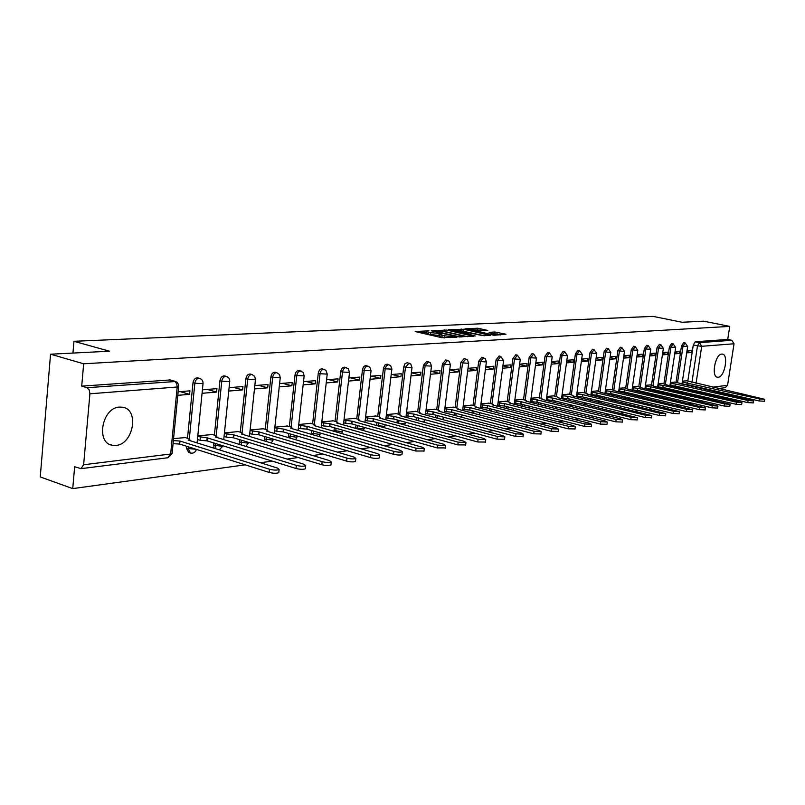 <?xml version="1.0" encoding="UTF-8"?>
<svg xmlns="http://www.w3.org/2000/svg" width="805" height="805" viewBox="0 0 805 805"><rect width="100%" height="100%" fill="white"/><g stroke="black" fill="none" stroke-linecap="round" stroke-linejoin="round"><path stroke-width="1.21" d="M428.964 330.785L415.169 331.549L441.613 337.657L456.636 337.245L442.176 335.494L439.973 334.447L442.468 333.874L428.572 332.364L426.409 331.338L428.964 330.785M674.902 390.184L675.003 391.16M662.807 391.783L662.958 392.83M650.39 393.424L650.631 394.561M637.661 395.104L638.033 396.362M624.61 396.845L625.203 398.234M611.206 398.636L612.202 400.095L613.682 400.447M597.451 400.488L598.447 401.796L599.926 402.158M583.333 402.399L585.798 403.909M568.833 404.382L571.268 405.72M553.951 406.424L556.325 407.572M538.696 408.548L540.96 409.473M523.089 410.781L525.142 411.436M376.992 422.474L376.629 425.543M356.001 425.07L355.639 428.361M334.296 427.767L333.944 431.299M311.837 430.564L311.515 434.368M288.582 433.472L288.331 437.568M264.483 436.491L264.352 440.929M239.508 439.631L239.588 444.461M213.597 442.891L214.05 448.204M186.7 446.302L186.498 448.345L188.732 452.491L190.03 452.903M119.502 407.078C102.054 407.551 95.483 443.082 112.398 445.276L115.98 445.417C133.338 444.38 139.547 409.574 122.752 407.239L119.502 407.078M721.763 354.079C715.232 354.049 711.006 376.68 717.436 377.233L718.181 377.253C724.711 377.082 728.837 354.733 722.447 354.109L721.763 354.079M487.77 330.452L477.757 328.219L464.918 328.863L494.039 335.272L505.983 334.226L494.713 332.002L489.108 332.324L496.101 334.478L488.534 333.914L469.637 329.255L482.477 330.714L487.77 330.452M83.629 464.747L170.66 454.01L177.201 387.014L89.908 393.796L83.629 464.747L81.043 468.651L74.644 466.759L72.732 488.615L40.25 476.932L50.554 354.2L109.49 351.211L73.959 341.3L653.056 316.385L682.117 322.262L703.59 321.175L729.743 326.397L83.66 363.79L81.708 386.128L86.95 387.708L175.56 381.5M50.554 354.2L83.66 363.79M446.735 330.07L431.249 330.795L457.532 336.812L473.571 336.319L446.735 330.07L446.513 331.891L444.068 331.62L459.786 335.202L462.04 336.259L457.482 336.359L434.418 331.086L444.068 331.62M448.345 329.597L463.72 329.265L490.376 335.423L482.104 335.504L468.943 332.827L464.958 333.079L475.222 335.987L448.315 329.879M687.148 385.434L687.269 384.649M687.822 380.996L693.286 344.943L697.502 345.828L699.454 342.658L731.836 340.284L734.039 343.775L727.559 385.323L725.164 387.698M72.732 488.615L245.223 464.837M260.438 462.734L272.231 461.114M287.093 459.061L298.202 457.532M312.722 455.529L323.197 454.08M337.396 452.128L347.267 450.77M361.153 448.848L370.461 447.57M384.045 445.698L392.83 444.481M406.133 442.649L414.414 441.512M427.445 439.711L435.253 438.634M448.023 436.874L455.389 435.857M467.906 434.137L474.859 433.181M487.136 431.49L493.686 430.584M505.731 428.924L511.91 428.069M523.733 426.439L529.559 425.634M541.161 424.034L546.655 423.279M558.046 421.709L563.228 420.995M574.408 419.455L579.298 418.781M590.286 417.262L594.885 416.628M605.692 415.139L610.019 414.545M620.635 413.086L624.71 412.522M635.155 411.083L638.989 410.55M649.263 409.141L652.865 408.638M662.968 407.25L666.359 406.777M676.301 405.408L679.47 404.975M689.261 403.617L692.24 403.214M701.88 401.886L704.667 401.494M714.166 400.186L716.772 399.833M719.569 391.975L719.449 392.77M718.946 396.01L718.805 396.865M729.743 326.397L727.72 339.438L731.836 340.284M89.908 393.796L89.224 389.912L86.95 387.708M185.301 437.578L173.558 438.634M177.794 395.325L189.588 394.339L180.209 391.622M189.588 394.339L189.93 390.838L178.136 391.794M212.279 434.519L197.778 435.897M202.055 393.303L216.595 392.085L207.277 389.429M216.595 392.085L216.948 388.654L202.407 389.831M238.25 431.581L224.444 432.889M228.751 391.069L242.617 389.912L233.339 387.326M242.617 389.912L242.969 386.541L229.103 387.668M263.295 428.743L250.124 429.991M254.471 388.926L267.683 387.829L258.465 385.283M267.683 387.829L268.045 384.508L254.823 385.585M287.455 426.006L274.877 427.193M279.255 386.863L291.863 385.806L282.706 383.321M291.863 385.806L292.225 382.556L279.607 383.572M310.76 423.37L298.756 424.487M303.153 384.86L315.198 383.864L306.091 381.429M315.198 383.864L315.56 380.664L303.515 381.64M333.28 420.824L321.809 421.89M326.226 382.939L337.728 381.983L328.682 379.598M337.728 381.983L338.09 378.833L326.589 379.769M355.035 418.359L344.077 419.365M348.505 381.087L359.503 380.161L350.517 377.827M359.503 380.161L359.855 377.072L348.867 377.968M376.076 415.974L365.601 416.94M370.038 379.286L380.544 378.41L371.618 376.126M380.544 378.41L380.906 375.372L370.401 376.217M396.422 413.669L386.41 414.585M390.858 377.545L400.9 376.71L392.035 374.466M400.9 376.71L401.262 373.721L391.22 374.536M416.125 411.446L406.535 412.311M410.993 375.865L420.602 375.07L411.808 372.866M420.602 375.07L420.965 372.121L411.355 372.906M435.193 409.282L426.026 410.107M430.484 374.245L439.681 373.48L430.947 371.316M439.681 373.48L440.043 370.582L430.846 371.326M453.678 407.189L444.903 407.974M449.361 372.665L458.166 371.93L449.713 369.867M458.166 371.93L458.528 369.082L449.723 369.797M471.599 405.156L463.197 405.911M467.655 371.145L476.087 370.441L467.997 368.479M476.087 370.441L476.449 367.633L468.017 368.318M488.977 403.194L480.937 403.899M485.385 369.666L493.455 368.992L485.717 367.14M493.455 368.992L493.817 366.225L485.747 366.879M505.842 401.282L498.134 401.957M502.582 368.227L510.31 367.583L502.904 365.822M510.31 367.583L510.672 364.856L502.944 365.48M522.214 399.431L514.828 400.075M519.265 366.839L526.681 366.215L519.577 364.554M526.681 366.215L527.034 363.528L519.628 364.132M538.112 397.63L531.038 398.244M535.466 365.49L542.57 364.896L535.758 363.307M542.57 364.896L542.932 362.25L535.828 362.824M553.558 395.879L546.776 396.463M551.194 364.172L558.006 363.608L551.485 362.099M558.006 363.608L558.358 360.992L551.556 361.546M568.582 394.178L562.071 394.732M566.479 362.904L573.009 362.351L566.75 360.922M573.009 362.351L573.361 359.785L566.841 360.308M583.172 392.528L576.944 393.051M581.331 361.656L587.59 361.133L581.602 359.785M587.59 361.133L587.952 358.597L581.693 359.1M597.38 390.918L591.393 391.421M595.781 360.459L601.778 359.956L596.032 358.658M601.778 359.956L602.14 357.45L596.133 357.933M611.196 389.358L605.461 389.831M609.828 359.282L615.584 358.799L610.069 357.571M615.584 358.799L615.946 356.333L610.19 356.796M624.65 387.839L619.146 388.282M623.503 358.145L629.027 357.682L623.734 356.514M629.027 357.682L629.379 355.247L623.855 355.689M637.751 386.35L632.468 386.782M636.815 357.028L642.108 356.595L637.037 355.478M642.108 356.595L642.46 354.18L637.168 354.613M650.521 384.911L645.449 385.313M649.776 355.951L654.857 355.528L649.987 354.462M654.857 355.528L655.21 353.154L650.128 353.566M662.958 383.502L658.098 383.884M662.394 354.894L667.275 354.492L662.606 353.476M667.275 354.492L667.627 352.147L662.746 352.54M675.083 382.123L670.414 382.496M674.701 353.868L679.38 353.486L674.902 352.52M679.38 353.486L679.732 351.161L675.053 351.544M675.335 386.913L675.465 386.068M676.029 382.345L681.513 345.838L683.022 346.15L685.196 342.96L683.697 342.638L681.513 345.838M663.219 388.433L663.36 387.527M663.924 383.723L669.438 346.744L670.957 347.066L673.181 343.836L671.662 343.514L669.438 346.744M650.792 390.002L650.943 389.026M651.517 385.142L657.051 347.68L658.581 348.012L660.855 344.731L659.325 344.409L657.051 347.68M638.043 391.612L638.194 390.566M638.778 386.591L644.342 348.646L645.882 348.978L648.206 345.647L646.667 345.325L644.342 348.646M624.952 393.273L625.113 392.146M625.706 388.08L631.281 349.622L632.841 349.964L635.215 346.593L633.666 346.261L631.281 349.622M611.508 394.973L611.679 393.766M612.283 389.61L617.878 350.638L619.448 350.98L621.883 347.569L620.323 347.227L617.878 350.638M597.702 396.724L597.884 395.436M598.487 391.19L604.112 351.674L605.682 352.026L608.188 348.565L606.608 348.223L604.112 351.674M583.514 398.535L583.706 397.157M584.319 392.8L589.954 352.751L591.544 353.103L594.1 349.591L592.52 349.239L589.954 352.751M568.924 400.407L569.125 398.928M569.749 394.47L575.404 353.848L577.014 354.2L579.63 350.648L578.03 350.286L575.404 353.848M553.921 402.329L554.142 400.749M554.766 396.181L560.441 354.975L562.061 355.337L564.748 351.725L563.138 351.362L560.441 354.975M538.485 404.311L538.716 402.631M539.36 397.942L545.045 356.142L546.676 356.504L549.433 352.842L547.813 352.479L545.045 356.142M522.606 406.364L522.848 404.563M523.492 399.753L529.197 357.34L530.837 357.712L533.665 353.989L532.035 353.616L529.197 357.34M506.254 408.477L506.506 406.555M507.16 401.615L512.876 358.567L514.526 358.95L517.434 355.176L515.784 354.794L512.876 358.567M489.41 410.671L489.671 408.608M490.336 403.536L496.061 359.835L497.732 360.227L500.821 356.414M472.042 412.935L472.324 410.731M472.998 405.519L478.734 361.143L480.414 361.546L483.604 357.672M454.141 415.279L454.443 412.925M455.127 407.572L460.863 362.492L462.553 362.904L465.843 358.97M435.686 417.704L435.998 415.199M436.692 409.675L442.428 363.89L444.129 364.303L447.52 360.308M416.628 420.22L416.96 417.533M417.664 411.858L423.4 365.319L425.121 365.742L428.622 361.697M396.956 422.826L397.298 419.958M398.012 414.102L403.748 366.808L405.478 367.231L409.101 363.125M377.716 416.427L383.452 368.338L385.193 368.781L386.491 365.611L388.936 364.595M356.736 418.831L362.461 369.928L364.212 370.37C364.786 367.523 366.003 366.084 367.875 366.064L368.086 366.124M335.041 421.317L340.746 371.568L342.507 372.021C343.101 369.113 344.359 367.654 346.291 367.644L346.532 367.704M312.592 423.893L318.277 373.258L320.058 373.721C320.652 370.763 321.95 369.274 323.962 369.274L324.224 369.344M289.337 426.559L295.012 375.019L296.793 375.492C297.397 372.474 298.746 370.954 300.829 370.954L301.13 371.035M265.258 429.327L270.893 376.841L272.694 377.324C273.308 374.234 274.696 372.695 276.87 372.705L275.069 372.222C272.905 372.222 271.516 373.762 270.893 376.841M240.282 432.194L245.887 378.722L247.699 379.225C248.332 376.076 249.771 374.506 252.025 374.516L250.214 374.023C247.96 374.013 246.521 375.583 245.887 378.722M214.382 435.173L219.946 380.685L221.767 381.188C222.401 377.978 223.901 376.378 226.245 376.388L224.424 375.895C222.079 375.875 220.59 377.475 219.946 380.685M187.495 438.262L193.009 382.717L194.84 383.24C195.494 379.95 197.034 378.32 199.479 378.34L199.962 378.491M73.959 341.3L72.943 353.063M686.695 352.872L691.183 352.499L691.535 350.205L687.037 350.567M686.907 380.785L682.429 381.137M691.183 352.499L686.886 351.574M499.15 356.021L496.061 359.835M481.913 357.279L478.734 361.143M464.143 358.567L460.863 362.492M445.809 359.895L442.428 363.89M426.892 361.274L423.4 365.319M407.35 362.693L405.026 363.699L403.748 366.808M387.175 364.162L384.76 365.178L383.452 368.338M366.315 365.671L366.124 365.631C364.252 365.641 363.035 367.08 362.461 369.928M344.741 367.241L344.53 367.191C342.598 367.201 341.33 368.66 340.746 371.568M322.413 368.871L322.191 368.811C320.179 368.821 318.871 370.3 318.277 373.258M299.299 370.552L299.047 370.481C296.965 370.491 295.616 372.001 295.012 375.019M198.03 377.937L197.648 377.827C195.213 377.807 193.663 379.437 193.009 382.717M686.766 389.529L686.705 388.644M727.72 339.438L695.238 341.783L693.286 344.943M81.708 386.128L170.257 379.97M426.378 331.59L426.187 333.2L428.341 334.236L428.572 332.364M439.822 335.584L428.341 334.236M439.933 334.689L439.731 336.319L441.945 337.375L442.176 335.494M444.36 337.939L441.945 337.375M426.268 332.475L420.401 332.757M467.554 336.691L446.513 331.891M484.358 335.776L461.275 330.795M460.561 330.634L452.873 330.07L463.267 332.556L467.262 332.314L460.561 330.634M500.75 334.91L494.874 333.793M481.974 330.714L478.019 330.01M173.367 440.597L180.008 441.049L269.494 469.245C273.75 470.261 276.97 470.362 279.134 469.516L277.524 468.087L188.199 440.104L189.839 439.691L188.682 438.634L184.677 437.387M278.852 472.102L278.792 472.686C276.618 473.531 273.408 473.441 269.152 472.414L179.716 444.088L173.075 443.636M179.716 444.088L180.008 441.049M197.728 436.471L207.398 437.89L296.351 465.391C300.527 466.377 303.646 466.477 305.719 465.682L304.059 464.284L215.277 436.984L216.837 436.592L215.639 435.555L211.655 434.338M305.427 468.238L305.367 468.782C303.304 469.587 300.174 469.496 295.999 468.49L207.096 440.878L200.083 440.285L200.385 437.296M197.426 439.45L200.083 440.285M207.096 440.878L207.398 437.89M224.374 433.493L233.772 434.851L322.151 461.678C326.256 462.644 329.295 462.754 331.268 461.99L329.577 460.621L241.359 433.976L242.828 433.613L241.601 432.587L237.646 431.4M330.976 464.525L330.915 465.028C328.943 465.803 325.904 465.703 321.809 464.727L233.46 437.779L226.608 437.196L226.909 434.267M224.072 436.421L226.608 437.196M233.46 437.779L233.772 434.851M250.053 430.625L259.17 431.933L346.985 458.115C351.01 459.061 353.959 459.162 355.85 458.437L354.12 457.089L266.485 431.088L267.884 430.735L266.626 429.729L262.692 428.562M355.548 460.953L355.498 461.416C353.616 462.161 350.658 462.05 346.633 461.114L258.868 434.801L252.156 434.227L252.458 431.349M249.751 433.503L252.156 434.227M258.868 434.801L259.17 431.933M274.807 427.858L283.672 429.105L370.874 454.684C374.828 455.6 377.706 455.711 379.517 455.016L377.756 453.698L290.726 428.29L292.054 427.958L290.766 426.972L286.852 425.835M379.215 457.512L379.165 457.944C377.354 458.649 374.476 458.538 370.531 457.622L283.36 431.933L276.789 431.359L277.101 428.532M274.495 430.685L276.789 431.359M283.36 431.933L283.672 429.105M298.685 425.191L307.299 426.388L393.897 451.384C397.781 452.269 400.588 452.39 402.319 451.716L400.528 450.428L314.111 425.603L315.369 425.282L314.061 424.316L310.177 423.199M402.017 454.191L401.967 454.594C400.236 455.268 397.429 455.157 393.544 454.262L306.987 429.166L300.557 428.602L300.869 425.825M298.373 427.968L300.557 428.602M306.987 429.166L307.299 426.388M321.728 422.605L330.12 423.762L416.084 448.194L424.295 448.546L422.484 447.278L336.691 422.997L337.889 422.695L336.55 421.75L332.696 420.653M423.994 450.991L415.742 451.031L329.809 426.489L323.509 425.936L323.811 423.199M321.416 425.332L323.509 425.936M329.809 426.489L330.12 423.762M343.997 420.109L352.157 421.216L437.497 445.125L445.507 445.477L443.666 444.239L358.517 420.492L359.654 420.2L358.285 419.264L354.452 418.198M445.195 447.902L437.145 447.902L351.845 423.903L345.667 423.36L345.979 420.673M343.685 422.796L345.667 423.36M351.845 423.903L352.157 421.216M365.51 417.704L373.46 418.761L458.156 442.156L465.974 442.519L464.113 441.301L379.608 418.057L380.685 417.785L379.306 416.869L375.492 415.823M465.662 444.913L457.804 444.893L373.148 421.407L367.09 420.864L367.402 418.228M365.198 420.341L367.09 420.864M373.148 421.407L373.46 418.761M386.309 415.37L394.058 416.396L478.11 439.289L485.747 439.661L483.865 438.463L400.005 415.712L401.041 415.45L399.632 414.545L395.849 413.518M485.435 442.036L477.757 441.985L393.746 418.992L387.809 418.459L388.121 415.863M385.998 417.966L387.809 418.459M393.746 418.992L394.058 416.396M406.445 413.106L413.991 414.102L497.389 436.521L504.856 436.894L502.954 435.726L419.747 413.438L420.733 413.186L419.314 412.301L415.561 411.295M504.544 439.238L497.047 439.168L413.679 416.648L407.853 416.125L408.165 413.569M406.133 415.662L407.853 416.125M413.679 416.648L413.991 414.102M425.925 410.912L433.291 411.878L516.035 433.845L523.341 434.217L521.419 433.07L438.866 411.234L439.802 410.993L438.363 410.117L434.64 409.131M523.029 436.541L515.693 436.451L432.979 414.394L427.254 413.871L427.566 411.355M425.614 413.428L427.254 413.871M432.979 414.394L433.291 411.878M444.803 408.799L451.987 409.725L534.077 431.259L541.222 431.631L539.29 430.504L457.381 409.101L458.287 408.87L456.827 408.014L453.124 407.048M540.91 433.935L533.735 433.815L451.665 412.2L446.05 411.687L446.373 409.202M444.491 411.275L446.05 411.687M451.665 412.2L451.987 409.725M463.096 406.736L470.1 407.632L551.546 428.753L558.539 429.125L556.587 428.029L475.332 407.028L476.198 406.817L474.729 405.972L471.056 405.016M558.217 431.41L551.194 431.269L469.788 410.077L464.274 409.564L464.586 407.129M462.784 409.182L464.274 409.564M469.788 410.077L470.1 407.632M480.827 404.744L487.669 405.609L568.461 426.318L575.303 426.7L573.341 425.624L492.741 405.026L493.566 404.814L492.086 403.989L488.434 403.053M574.991 428.954L568.109 428.803L487.347 408.014L481.933 407.511L482.245 405.106M480.515 407.149L481.933 407.511M487.347 408.014L487.669 405.609M498.023 402.812L504.705 403.647L584.843 423.963L591.554 424.356L589.582 423.289L509.635 403.084L510.42 402.882L508.931 402.067L505.309 401.152M591.242 426.58L584.5 426.409L504.393 406.012L499.07 405.519L499.382 403.154M497.711 405.177L499.07 405.519M504.393 406.012L504.705 403.647M514.717 400.93L521.238 401.745L600.731 421.689L607.312 422.072L605.33 421.025L526.027 401.192L526.782 401.001L525.273 400.196L521.68 399.3M606.99 424.275L600.389 424.094L520.926 404.08L515.693 403.587L516.005 401.252M514.405 403.265L515.693 403.587M520.926 404.08L521.238 401.745M530.918 399.109L537.297 399.894L616.147 419.475L622.597 419.868L620.595 418.831L541.946 399.361L542.671 399.179L541.151 398.384L537.589 397.499M622.275 422.041L615.805 421.85L536.985 402.198L531.843 401.715L532.155 399.411M530.606 401.403L531.843 401.715M536.985 402.198L537.297 399.894M546.655 397.328L552.894 398.103L631.1 417.332L637.419 417.715L557.402 397.579L558.096 397.398L556.577 396.624L553.045 395.758M637.107 419.878L630.758 419.667L552.582 400.367L547.521 399.884L547.833 397.62M546.343 399.602L547.521 399.884M552.582 400.367L552.894 398.103M561.95 395.607L568.048 396.352L645.61 415.239L651.819 415.632L572.436 395.849L573.1 395.678L571.57 394.913L568.058 394.058M651.507 417.765L645.278 417.543L567.736 398.586L562.755 398.113L563.067 395.879M561.638 397.841L562.755 398.113M567.736 398.586L568.048 396.352M576.813 393.927L582.78 394.661L659.718 413.217L665.805 413.609L587.046 394.168L587.69 393.997L586.151 393.243L582.669 392.407M665.494 415.722L659.375 415.491L582.468 396.865L577.577 396.392L577.879 394.188M576.511 396.141L577.577 396.392M582.468 396.865L582.78 394.661M591.273 392.297L597.109 393.011L673.413 411.254L679.4 411.647L601.255 392.528L596.867 390.797M679.078 413.73L673.081 413.488L596.797 395.185L591.977 394.722L592.289 392.548M590.961 394.48L591.977 394.722M596.797 395.185L597.109 393.011M605.33 390.717L611.045 391.401L686.725 409.343L692.612 409.735L615.09 390.938L610.693 389.238M692.29 411.798L686.393 411.546L610.743 393.544L605.994 393.092L606.306 390.948M605.028 392.86L605.994 393.092M610.743 393.544L611.045 391.401M619.025 389.167L624.62 389.841L699.676 407.481L705.452 407.873L628.544 389.389L624.157 387.718M705.14 409.916L699.344 409.665L624.308 391.954L619.639 391.502L619.941 389.389M618.713 391.29L619.639 391.502M624.308 391.954L624.62 389.841M632.348 387.668L637.822 388.322L712.274 405.67L717.949 406.062L641.655 387.879L637.258 386.239M717.637 408.085L711.942 407.823L637.52 390.405L632.911 389.962L633.223 387.869M632.036 389.751L632.911 389.962M637.52 390.405L637.822 388.322M645.318 386.199L650.692 386.833L724.53 403.909L730.115 404.301L654.415 386.41L650.027 384.79M729.803 406.304L724.208 406.032L650.38 388.896L645.852 388.453L646.153 386.39M645.016 388.262L645.852 388.453M650.38 388.896L650.692 386.833M657.957 384.77L663.219 385.394L736.464 402.198L741.958 402.591L666.852 384.971L662.475 383.391M741.647 404.573L736.142 404.291L662.918 387.426L658.45 386.994L658.752 384.951M657.655 386.813L658.45 386.994M662.918 387.426L663.219 385.394M670.283 383.381L675.435 383.985L748.087 400.528L753.49 400.92L674.6 382.023M753.178 402.882L747.765 402.601L675.133 385.998L670.736 385.565L671.028 383.552M669.981 385.394L670.736 385.565M675.133 385.998L675.435 383.985M682.288 382.023L759.417 398.908L764.73 399.3L686.423 380.685M764.418 401.232L759.085 400.95L687.047 384.599L682.7 384.176L683.002 382.184M681.986 384.005L682.7 384.176M687.047 384.599L687.349 382.617M427.083 331.167L427.153 330.593M454.241 337.406L454.312 336.812M440.577 334.276L440.647 333.683M676.492 391.502L676.401 390.536M664.467 393.182L664.306 392.126M652.151 394.923L651.909 393.776M639.552 396.724L639.19 395.466M626.743 398.606L626.149 397.207M614.034 400.477L612.756 399.008M600.299 402.188L599.011 400.87M586.181 403.939L584.903 402.782M571.681 405.75L570.423 404.764M556.758 407.602L555.551 406.827M541.413 409.514L540.306 408.96M525.625 411.486L524.709 411.194M378.35 426.016L378.722 422.947M376.649 425.382L384.146 426.419L385.052 425.885M357.37 428.854L357.742 425.563M355.669 427.918L363.286 428.964L364.242 428.401M335.685 431.802L336.047 428.27M333.984 430.534L341.723 431.611L342.729 431.007M313.276 434.871L313.598 431.078M311.535 433.251L319.414 434.338L320.471 433.704M290.092 438.091L290.353 433.996M288.301 436.058L296.31 437.165L297.427 436.491M266.133 441.462L266.264 437.024M264.221 438.967L272.372 440.094L273.559 439.379M241.379 445.004L241.299 440.174M239.266 441.975L247.558 443.122L248.876 442.488M215.851 448.767L215.398 443.454M213.375 445.105L221.818 446.272L223.146 445.859M196.42 449.371C195.504 452.299 193.542 453.537 190.544 453.074L188.3 448.918L188.511 446.876M186.498 448.345L196.179 449.301M691.334 386.38L691.455 385.595M691.928 382.466L697.502 345.828L701.708 346.291L696.043 383.401M695.57 386.531L695.45 387.316M701.044 388.594L703.379 388.302M712.697 387.155L727.559 385.323M734.039 343.775L701.708 346.291L699.454 342.658L695.238 341.783M676.834 387.255L676.955 386.41M677.518 382.677L683.022 346.15L687.651 346.532L685.196 342.96M664.729 388.785L664.86 387.879M665.433 384.066L670.957 347.066L675.667 347.448L673.181 343.836M652.312 390.355L652.452 389.379M653.036 385.484L658.581 348.012L663.36 348.394L660.855 344.731M639.573 391.975L639.723 390.918M640.307 386.943L645.882 348.978L650.742 349.36L648.206 345.647M626.491 393.635L626.652 392.508M627.246 388.443L632.841 349.964L637.781 350.346L635.215 346.593M613.058 395.346L613.239 394.138M613.833 389.982L619.448 350.98L624.479 351.372L621.883 347.569M599.262 397.107L599.443 395.819M600.057 391.562L605.682 352.026L610.814 352.419L608.188 348.565M585.084 398.918L585.285 397.539M585.899 393.182L591.544 353.103L596.767 353.496L594.1 349.591M570.514 400.789L570.715 399.32M571.339 394.853L577.014 354.2L582.327 354.592L579.63 350.648M555.52 402.721L555.742 401.142M556.376 396.573L562.061 355.337L567.475 355.74L564.748 351.725M540.105 404.714L540.336 403.033M540.97 398.334L546.676 356.504L552.19 356.907L549.433 352.842M524.226 406.767L524.478 404.965M525.122 400.155L530.837 357.712L536.462 358.104L533.665 353.989M507.885 408.9L508.146 406.968M508.8 402.027L514.526 358.95L520.272 359.352L517.434 355.176M491.05 411.093L491.322 409.041M491.986 403.959L497.732 360.227L503.588 360.63L500.72 356.394L499.05 356.001M473.702 413.368L473.994 411.164M474.668 405.951L480.414 361.546L486.391 361.938L485.254 358.587L481.813 357.249M455.821 415.722L456.123 413.368M456.807 408.004L462.553 362.904L468.661 363.297L467.504 359.905L464.022 358.537M437.367 418.157L437.679 415.642M438.373 410.127L444.129 364.303L450.367 364.695L449.2 361.254L445.678 359.865M418.328 420.683L418.66 417.996M419.365 412.311L425.121 365.742L431.49 366.144L430.303 362.642L426.751 361.234M398.666 423.299L399.008 420.431M399.723 414.565L405.478 367.231L411.999 367.633L410.792 364.091L407.199 362.653M379.437 416.899L385.193 368.781L391.864 369.173L390.636 365.571L387.004 364.112M358.477 419.314L364.212 370.37L371.045 370.773L369.797 367.11L366.124 365.631M336.782 421.82L342.507 372.021L349.511 372.413L348.243 368.7L344.53 367.191M314.342 424.406L320.058 373.721L327.222 374.124L325.934 370.35L322.191 368.811M291.108 427.083L296.793 375.492L304.149 375.885L303.163 372.393L299.047 370.481M267.039 429.86L272.694 377.324L280.241 377.716L279.516 374.546L276.87 372.705M242.074 432.748L247.699 379.225L255.447 379.608L254.712 376.388L252.025 374.516M216.183 435.747L221.767 381.188L229.727 381.58C229.878 378.954 228.711 377.223 226.245 376.388M189.306 438.866L194.84 383.24L203.031 383.623C203.172 380.956 201.995 379.195 199.479 378.34L197.648 377.827M203.071 383.24L197.084 442.891M229.767 381.218L223.75 439.59M255.487 379.276L249.439 436.421M280.271 377.404L274.203 433.372M304.179 375.593L298.102 430.444M327.253 373.842L321.165 427.626M349.541 372.162L343.433 424.909M371.075 370.531L364.967 422.283M391.884 368.952L385.786 419.757M412.029 367.422L405.931 417.312M405.177 423.44L400.306 423.752M431.52 365.943L425.422 414.957M424.668 421.075L421.568 421.558M450.398 364.514L444.31 412.673M443.545 418.791L441.623 419.294M468.681 363.125L462.613 410.47M461.829 416.567L460.792 417.03M486.411 361.777L480.364 408.326M503.608 360.469L497.571 406.263M520.292 359.201L514.274 404.251M513.721 408.387L513.469 410.319M536.482 357.963L530.485 402.309M552.21 356.776L546.233 400.427M567.495 355.609L561.538 398.596M582.337 354.482L576.41 396.815M596.777 353.375L590.88 395.084M610.824 352.308L604.947 393.414M624.499 351.272L618.643 391.773M637.802 350.256L631.975 390.194M650.752 349.269L644.956 388.644M663.38 348.303L657.605 387.145M675.677 347.368L669.941 385.675M687.661 346.452L681.956 384.257M169.131 379.809L175.047 381.62L176.758 383.834L177.201 387.014L178.68 386.299M690.942 390.485L690.891 389.6M694.735 390.475L694.111 391.21M81.043 468.651L168.084 457.713L172.099 453.597L170.66 454.01L167.762 457.753M169.835 379.849L175.017 381.329C177.583 382.194 178.78 383.985 178.64 386.702L172.149 453.104M430.524 334.739L430.756 332.868M438.856 335.635L439.087 333.763M444.149 337.889L444.39 336.007M452.682 337.486L452.762 336.903M443.968 331.6L444.199 329.788M459.232 337.064L459.303 336.55M460.852 337.053L460.923 336.46M461.003 330.734L461.225 328.993M463.489 331.066L463.72 329.265M463.177 333.26L463.267 332.556M466.85 332.938L466.92 332.374M494.491 333.693L494.713 332.002M496.947 334.065L497.188 332.264M477.546 329.899L477.757 328.219M479.991 330.271L480.223 328.49M179.445 444.119L179.746 441.08M269.152 472.414L269.494 469.245M206.835 440.909L207.137 437.92M295.999 468.49L296.351 465.391M233.219 437.809L233.52 434.881M321.809 464.727L322.151 461.678M258.626 434.831L258.938 431.953M346.633 461.114L346.985 458.115M283.129 431.963L283.441 429.135M370.531 457.622L370.874 454.684M306.765 429.186L307.077 426.409M393.544 454.262L393.897 451.384M329.587 426.509L329.899 423.782M415.742 451.031L416.084 448.194M351.634 423.923L351.946 421.246M437.145 447.902L437.497 445.125M372.946 421.428L373.258 418.791M457.804 444.893L458.156 442.156M393.544 419.013L393.866 416.416M477.757 441.985L478.11 439.289M413.488 416.678L413.8 414.122M497.047 439.168L497.389 436.521M432.788 414.414L433.11 411.898M515.693 436.451L516.035 433.845M451.494 412.22L451.806 409.745M533.735 433.815L534.077 431.259M469.617 410.097L469.929 407.652M551.194 431.269L551.546 428.753M487.186 408.034L487.498 405.629M568.109 428.803L568.461 426.318M504.232 406.032L504.544 403.667M584.5 426.409L584.843 423.963M520.775 404.09L521.087 401.765M600.389 424.094L600.731 421.689M536.834 402.208L537.146 399.914M615.805 421.85L616.147 419.475M552.431 400.387L552.743 398.113M630.758 419.667L631.1 417.332M567.595 398.606L567.907 396.372M645.278 417.543L645.61 415.239M582.327 396.875L582.639 394.671M659.375 415.491L659.718 413.217M596.666 395.195L596.968 393.021M673.081 413.488L673.413 411.254M610.603 393.565L610.915 391.411M686.393 411.546L686.725 409.343M624.177 391.975L624.489 389.851M699.344 409.665L699.676 407.481M637.389 390.425L637.701 388.332M711.942 407.823L712.274 405.67M650.259 388.916L650.571 386.853M724.208 406.032L724.53 403.909M662.797 387.436L663.099 385.404M736.142 404.291L736.464 402.198M675.023 386.008L675.325 383.995M747.765 402.601L748.087 400.528M686.937 384.609L687.239 382.627M759.085 400.95L759.417 398.908M109.862 444.441L112.398 445.276M223.106 445.849L219.272 449.834M248.795 442.458L245.877 446.393M273.569 439.208L271.285 443.022M297.468 436.089L295.666 439.741M320.541 433.09L319.102 436.582M342.819 430.202L341.672 433.523M364.363 427.425L363.437 430.564M385.182 424.748L384.438 427.717M405.338 422.162L404.734 424.97M424.839 419.667L424.346 422.313M443.736 417.262L443.324 419.747M462.04 414.927L461.698 417.272M479.79 412.683L479.488 414.877M497.007 410.5L496.735 412.563M529.942 406.344L529.7 408.155M525.263 411.476L526.198 411.566M545.699 404.362L545.468 406.052M541.071 409.504L542.59 409.534M561.005 402.44L560.783 404.03M556.436 407.592L558.328 407.511M575.887 400.578L575.676 402.057M571.369 405.74L573.532 405.539M590.357 398.767L590.156 400.155M585.889 403.939L588.274 403.607M604.434 397.016L604.253 398.304M600.007 402.178L602.583 401.735M618.129 395.305L617.958 396.513M613.752 400.467L616.469 399.904M631.472 393.645L631.311 394.772M627.92 398.888L629.973 398.123M644.463 392.035L644.312 393.082M641.555 397.197L643.104 396.392M657.111 390.455L656.971 391.441M654.636 395.507L655.884 394.702M669.448 388.936L669.317 389.841M667.295 393.836L668.321 393.061M681.473 387.447L681.342 388.292M679.581 392.206L680.436 391.461M695.218 391.461L697.704 391.15M707.122 389.972L709.436 389.68M718.714 388.513L725.426 387.668M461.939 336.993L462.04 336.259M464.877 333.652L464.948 333.149M452.772 330.905L452.853 330.261M467.182 332.918L467.262 332.314M469.536 330.06L469.617 329.436M496.011 335.162L496.101 334.478M189.749 440.587L189.839 439.691M278.792 472.686L279.134 469.516M216.746 437.437L216.837 436.592M305.367 468.782L305.719 465.682M242.748 434.398L242.828 433.613M330.915 465.028L331.268 461.99M267.803 431.48L267.884 430.735M355.498 461.416L355.85 458.437M291.974 428.663L292.054 427.958M379.165 457.944L379.517 455.016M315.298 425.946L315.369 425.282M401.967 454.594L402.319 451.716M337.818 423.319L337.889 422.695M423.943 451.374L424.295 448.546M359.583 420.784L359.654 420.2M445.155 448.254L445.507 445.477M380.624 418.338L380.685 417.785M465.622 445.246L465.974 442.519M400.971 415.974L401.041 415.45M485.395 442.337L485.747 439.661M504.514 439.53L504.856 436.894M522.988 436.823L523.341 434.217M540.88 434.187L541.222 431.631M558.187 431.651L558.539 429.125M574.961 429.186L575.303 426.7M591.212 426.791L591.554 424.356M606.96 424.476L607.312 422.072M622.245 422.233L622.597 419.868M637.077 420.049L637.419 417.715M651.476 417.936L651.819 415.632M665.463 415.883L665.805 413.609M679.058 413.881L679.4 411.647M692.27 411.939L692.612 409.735M705.12 410.047L705.452 407.873M717.617 408.216L717.949 406.062M729.783 406.424L730.115 404.301M741.626 404.684L741.958 402.591M753.158 402.983L753.49 400.92M764.398 401.333L764.73 399.3"/></g></svg>
